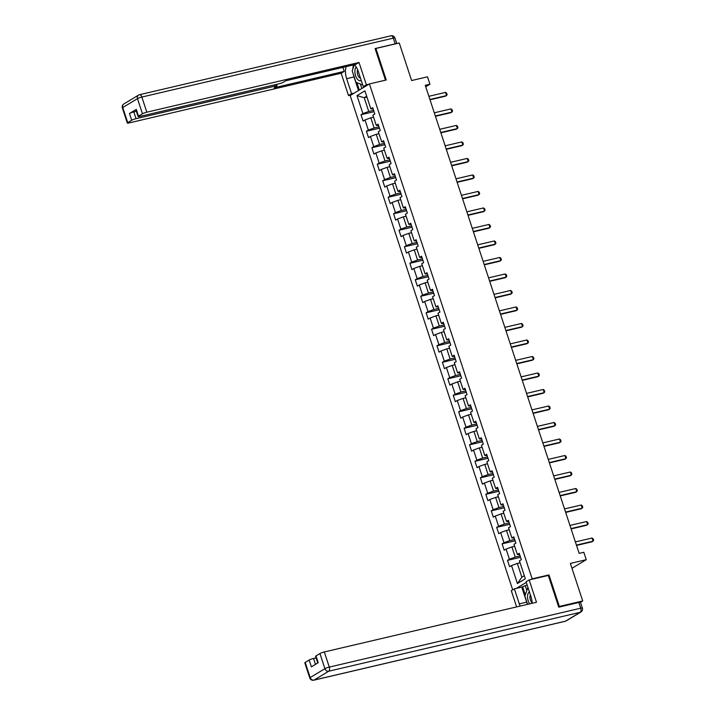 <?xml version="1.0" encoding="UTF-8"?>
<svg xmlns="http://www.w3.org/2000/svg" width="716" height="716" viewBox="0 0 716 716"><rect width="100%" height="100%" fill="white"/><g stroke="black" fill="none" stroke-linecap="round" stroke-linejoin="round"><path stroke-width="1.07" d="M558.641 606.864L559.348 606.443L548.984 574.912L532.158 578.859L369.429 83.933L350.169 95.541L512.692 589.85M559.348 606.443L582.717 600.966L580.461 602.326M369.429 83.933L386.255 79.986L375.891 48.464L375.193 48.885M375.891 48.464L399.26 42.987L411.611 80.541L427.497 76.818L429.931 84.228L425.259 85.32L579.146 553.378L583.826 552.278L586.261 559.688L570.366 563.411L582.717 600.966M532.158 578.859L531.147 579.468M526.278 582.394L516.361 588.373M356.998 95.613L362.905 113.593L361.007 114.739L363.093 121.085L364.999 119.948L368.337 130.097L366.431 131.243L368.525 137.597L370.423 136.452L373.761 146.601L371.864 147.747L373.949 154.101L375.846 152.956L379.185 163.105L377.287 164.25L379.373 170.605L381.27 169.459L384.617 179.618L382.711 180.763L384.796 187.109L386.703 185.963L390.041 196.121L388.144 197.267L390.229 203.613L392.126 202.467L395.465 212.625L393.567 213.771L395.653 220.116L397.55 218.971L400.888 229.129L398.991 230.275L401.076 236.62L402.983 235.475L406.321 245.633L404.424 246.778L406.509 253.124L408.406 251.978L411.745 262.137L409.847 263.282L411.933 269.628L413.83 268.482L417.168 278.64L415.271 279.786L417.356 286.132L419.263 284.986L422.601 295.144L420.695 296.29L422.789 302.635L424.686 301.49L428.025 311.648L426.127 312.794L428.213 319.139L430.11 318.002L433.449 328.152L431.551 329.297L433.636 335.652L435.543 334.506L438.881 344.656L436.975 345.801L439.069 352.156L440.966 351.01L444.305 361.168L442.407 362.305L444.493 368.659L446.39 367.514L449.729 377.672L447.831 378.818L449.916 385.163L451.814 384.018L455.161 394.176L453.255 395.322L455.34 401.667L457.247 400.521L460.585 410.68L458.688 411.825L460.773 418.171L462.67 417.025L466.009 427.184L464.111 428.329L466.197 434.675L468.094 433.529L471.432 443.687L469.535 444.833L471.62 451.178L473.527 450.033L476.865 460.191L474.959 461.337L477.053 467.682L478.95 466.537L482.289 476.695L480.391 477.84L482.477 484.186L484.374 483.04L487.712 493.199L485.815 494.344L487.9 500.69L489.807 499.544L493.145 509.702L491.239 510.848L493.333 517.194L495.23 516.057L498.569 526.206L496.671 527.352L498.757 533.706L500.654 532.561L503.992 542.71L502.095 543.856L504.18 550.21L506.078 549.065L509.425 559.223L507.519 560.36L509.604 566.714L511.51 565.568L517.417 583.549L525.338 578.788L519.422 560.798L521.32 559.652L519.234 553.307L517.337 554.452L513.998 544.294L515.896 543.149L513.811 536.803L511.904 537.949L508.566 527.79L510.472 526.645L508.378 520.299L506.481 521.445L503.142 511.287L505.04 510.141L502.954 503.787L501.057 504.932L497.718 494.783L499.616 493.637L497.531 487.283L495.624 488.428L492.286 478.279L494.192 477.133L492.098 470.779L490.2 471.925L486.862 461.766L488.76 460.621L486.674 454.275L484.777 455.421L481.438 445.262L483.336 444.117L481.25 437.771L479.353 438.917L476.006 428.759L477.912 427.613L475.827 421.268L473.92 422.413L470.582 412.255L472.479 411.109L470.394 404.764L468.497 405.909L465.158 395.751L467.056 394.606L464.97 388.26L463.073 389.406L459.726 379.247L461.632 378.102L459.547 371.756L457.64 372.902L454.302 362.744L456.199 361.598L454.114 355.252L452.217 356.398L448.878 346.24L450.776 345.094L448.69 338.749L446.793 339.894L443.455 329.736L445.352 328.59L443.267 322.245L441.36 323.381L438.022 313.232L439.928 312.087L437.834 305.732L435.937 306.878L432.598 296.728L434.496 295.583L432.41 289.228L430.513 290.374L427.175 280.225L429.072 279.079L426.987 272.724L425.08 273.87L421.742 263.712L423.648 262.566L421.554 256.221L419.657 257.366L416.318 247.208L418.216 246.062L416.13 239.717L414.233 240.862L410.895 230.704L412.792 229.559L410.707 223.213L408.809 224.359L405.462 214.2L407.368 213.055L405.283 206.709L403.377 207.855L400.038 197.697L401.936 196.551L399.85 190.205L397.953 191.351L394.614 181.193L396.512 180.047L394.426 173.702L392.529 174.847L389.191 164.689L391.088 163.543L389.003 157.198L387.096 158.343L383.758 148.185L385.664 147.04L383.57 140.694L381.673 141.84L378.334 131.681L380.232 130.536L378.146 124.19L376.249 125.327L372.911 115.178L374.808 114.032L372.723 107.677L370.816 108.823L364.909 90.843L356.998 95.613L364.211 97.707L368.731 111.463L373.591 110.327M517.337 554.452L519.682 554.667M520.102 555.947L515.243 557.084L511.904 546.935L514.652 546.29M509.425 559.223L515.243 557.084M506.078 549.065L511.904 546.935M511.904 537.949L514.258 538.163M514.679 539.443L509.819 540.58L506.481 530.431L509.219 529.786M503.992 542.71L509.819 540.58M500.654 532.561L506.481 530.431M506.481 521.445L508.825 521.66M509.246 522.94L504.386 524.076L501.048 513.918L503.796 513.283M498.569 526.206L504.386 524.076M495.23 516.057L501.048 513.918M501.057 504.932L503.402 505.156M503.822 506.436L498.963 507.572L495.624 497.414L498.372 496.77M493.145 509.702L498.963 507.572M489.807 499.544L495.624 497.414M495.624 488.428L497.978 488.652M498.399 489.932L493.539 491.069L490.2 480.91L492.948 480.266M487.712 493.199L493.539 491.069M484.374 483.04L490.2 480.91M490.2 471.925L492.545 472.148M492.975 473.428L488.106 474.565L484.768 464.407L487.515 463.762M482.289 476.695L488.106 474.565M478.95 466.537L484.768 464.407M484.777 455.421L487.122 455.636M487.542 456.924L482.682 458.061L479.344 447.903L482.092 447.258M476.865 460.191L482.682 458.061M473.527 450.033L479.344 447.903M479.353 438.917L481.698 439.132M482.119 440.421L477.259 441.557L473.92 431.399L476.668 430.755M471.432 443.687L477.259 441.557M468.094 433.529L473.92 431.399M473.92 422.413L476.274 422.628M476.695 423.917L471.835 425.053L468.488 414.895L471.235 414.251M466.009 427.184L471.835 425.053M462.67 417.025L468.488 414.895M468.497 405.909L470.842 406.124M471.262 407.404L466.402 408.55L463.064 398.391L465.812 397.747M460.585 410.68L466.402 408.55M457.247 400.521L463.064 398.391M463.073 389.406L465.418 389.62M465.839 390.9L460.979 392.046L457.64 381.888L460.388 381.243M455.161 394.176L460.979 392.046M451.814 384.018L457.64 381.888M457.64 372.902L459.994 373.117M460.415 374.396L455.555 375.542L452.217 365.384L454.955 364.739M449.729 377.672L455.555 375.542M446.39 367.514L452.217 365.384M452.217 356.398L454.562 356.613M454.982 357.893L450.122 359.029L446.784 348.88L449.532 348.236M444.305 361.168L450.122 359.029M440.966 351.01L446.784 348.88M446.793 339.894L449.138 340.109M449.559 341.389L444.699 342.525L441.36 332.376L444.108 331.732M438.881 344.656L444.699 342.525M435.543 334.506L441.36 332.376M441.36 323.381L443.714 323.605M444.135 324.885L439.275 326.022L435.937 315.863L438.684 315.228M433.449 328.152L439.275 326.022M430.11 318.002L435.937 315.863M435.937 306.878L438.281 307.101M438.711 308.381L433.842 309.518L430.504 299.36L433.252 298.715M428.025 311.648L433.842 309.518M424.686 301.49L430.504 299.36M430.513 290.374L432.858 290.598M433.278 291.877L428.419 293.014L425.08 282.856L427.828 282.211M422.601 295.144L428.419 293.014M419.263 284.986L425.08 282.856M425.08 273.87L427.434 274.094M427.855 275.374L422.995 276.51L419.657 266.352L422.404 265.708M417.168 278.64L422.995 276.51M413.83 268.482L419.657 266.352M419.657 257.366L422.01 257.581M422.431 258.87L417.571 260.006L414.224 249.848L416.972 249.204M411.745 262.137L417.571 260.006M408.406 251.978L414.224 249.848M414.233 240.862L416.578 241.077M416.998 242.366L412.139 243.503L408.8 233.344L411.548 232.7M406.321 245.633L412.139 243.503M402.983 235.475L408.8 233.344M408.809 224.359L411.154 224.573M411.575 225.862L406.715 226.999L403.377 216.841L406.124 216.196M400.888 229.129L406.715 226.999M397.55 218.971L403.377 216.841M403.377 207.855L405.73 208.07M406.151 209.349L401.291 210.495L397.944 200.337L400.692 199.692M395.465 212.625L401.291 210.495M392.126 202.467L397.944 200.337M397.953 191.351L400.298 191.566M400.718 192.846L395.858 193.991L392.52 183.833L395.268 183.189M390.041 196.121L395.858 193.991M386.703 185.963L392.52 183.833M392.529 174.847L394.874 175.062M395.295 176.342L390.435 177.479L387.096 167.329L389.844 166.685M384.617 179.618L390.435 177.479M381.27 169.459L387.096 167.329M387.096 158.343L389.45 158.558M389.871 159.838L385.011 160.975L381.673 150.825L384.42 150.181M379.185 163.105L385.011 160.975M375.846 152.956L381.673 150.825M381.673 141.84L384.018 142.054M384.438 143.334L379.578 144.471L376.24 134.313L378.988 133.677M373.761 146.601L379.578 144.471M370.423 136.452L376.24 134.313M376.249 125.327L378.594 125.551M379.015 126.83L374.155 127.967L370.816 117.809L373.564 117.173M368.337 130.097L374.155 127.967M364.999 119.948L370.816 117.809M370.816 108.823L373.17 109.047M366.95 97.072L364.211 97.707L366.673 96.221M362.905 113.593L368.731 111.463M571.977 568.298L586.261 559.688M425.734 86.761L429.931 84.228M520.076 562.794L517.328 563.438L521.848 577.186L524.318 575.7M517.417 583.549L521.848 577.186M511.51 565.568L517.328 563.438M361.007 114.739L374.038 111.687M366.431 131.243L379.462 128.191M371.864 147.747L384.895 144.695M377.287 164.25L390.318 161.198M382.711 180.763L395.742 177.702M388.144 197.267L401.166 194.215M393.567 213.771L406.599 210.719M398.991 230.275L412.022 227.223M404.424 246.778L417.446 243.726M409.847 263.282L422.879 260.23M415.271 279.786L428.302 276.734M420.695 296.29L433.726 293.238M426.127 312.794L439.159 309.742M431.551 329.297L444.582 326.245M436.975 345.801L450.006 342.749M442.407 362.305L455.43 359.253M447.831 378.818L460.862 375.757M453.255 395.322L466.286 392.27M458.688 411.825L471.71 408.773M464.111 428.329L477.142 425.277M469.535 444.833L482.566 441.781M474.959 461.337L487.99 458.285M480.391 477.84L493.422 474.789M485.815 494.344L498.846 491.292M491.239 510.848L504.27 507.796M496.671 527.352L509.702 524.3M502.095 543.856L515.126 540.804M507.519 560.36L520.55 557.308M548.984 574.912L547.973 575.521M428.875 96.302L445.522 92.4L446.605 93.143L447.133 94.736L445.629 96.141L430.021 99.801M445.522 92.4L446.569 95.577L429.913 99.479M356.255 67.089A7.312 3.813 -103.2 0 0 354.876 71.967A7.312 3.813 -103.2 0 0 357.177 78.885A7.312 3.813 -103.2 0 0 361.258 80.478M357.642 69.756A5.003 2.613 -103.2 0 0 357.266 72.235A5.003 2.613 -103.2 0 0 360.524 78.25M362.735 84.962L355.95 82.286L352.2 70.866L354.33 64.7M529.41 591.917A7.312 3.813 -103.2 0 0 527.549 597.153A7.312 3.813 -103.2 0 0 529.688 603.848M530.368 594.826A5.003 2.613 -103.2 0 0 529.938 597.421A5.003 2.613 -103.2 0 0 532.176 602.881M527.594 604.34L524.864 596.043L527.943 587.433M354.259 93.08L351.574 93.707L348.504 95.559L341.165 73.229L128.978 122.946A3.374 0.474 161.8 0 1 127.332 123.054A3.374 0.474 161.8 0 1 127.734 122.66L131.69 120.27L129.462 113.504A3.374 0.474 -18.2 0 1 133.829 111.902L136.38 111.311M351.574 93.707L346.634 78.679A12.655 6.596 -103.2 0 1 346.177 66.615M369.035 84.166L366.359 84.792L363.289 86.645L358.349 71.627A12.655 6.596 -103.2 0 0 354.357 64.691M366.359 84.792L359.02 62.471L355.95 64.324L285.845 80.747L283.393 82.224A3.374 0.474 161.8 0 1 279.025 83.817L139.754 116.448A3.374 0.474 161.8 0 1 138.107 116.565L135.879 109.79A3.374 0.474 -18.2 0 1 136.282 109.396L129.462 113.504M342.919 67.376L344.235 71.385L341.165 73.229M351.18 94.933L348.504 95.559M365.965 86.018L363.289 86.645M359.02 62.471L146.834 112.179A3.374 0.474 161.8 0 0 142.466 113.781L138.51 116.162A3.374 0.474 161.8 0 0 138.107 116.565M133.829 111.902L136.058 118.677L275.338 86.045A3.374 0.474 161.8 0 1 276.976 85.938A3.374 0.474 161.8 0 1 276.573 86.332L274.13 87.808L344.235 71.385M136.058 118.677A3.374 0.474 161.8 0 0 131.69 120.27M396.404 43.658A3.374 0.474 161.8 0 0 395.178 43.855L375.086 48.563L385.476 80.174M358.483 90.529L354.017 76.952L346.634 78.679M353.561 64.879A12.655 6.596 -103.2 0 0 352.845 68.978M353.292 74.196A12.655 6.596 -103.2 0 0 354.017 76.952M356.899 82.68L359.316 90.028M360.39 84.112L361.84 88.507M532.194 603.266A12.655 6.596 -103.2 0 0 531.021 596.804L526.081 581.786L529.151 579.933L536.49 602.254L324.303 651.963L329.279 667.097L580.721 608.188L578.85 602.478L558.748 607.186L548.313 575.44L529.151 579.933M527.549 604.349A12.655 6.596 -103.2 0 1 526.69 602.138L519.306 603.865A12.655 6.596 -103.2 0 0 520.165 606.076M519.306 603.865L514.365 588.838L511.296 590.691L516.63 606.908M527.11 584.918L521.749 587.111L514.365 588.838M316.078 657.861L313.527 658.46L315.47 664.367M305.204 662.443L310.18 677.569A3.374 0.474 161.8 0 0 309.777 677.971L304.801 662.837A3.374 0.474 -18.2 0 1 305.204 662.443L309.16 660.054A3.374 0.474 -18.2 0 1 313.527 658.46M317.761 662.989L315.577 656.348A3.374 0.474 -18.2 0 1 315.98 655.946L319.936 653.565A3.374 0.474 -18.2 0 1 324.303 651.963M309.16 660.054L311.388 666.829L318.208 662.721L315.98 655.946M578.85 602.478A3.374 0.474 -18.2 0 1 580.488 602.362L582.368 608.072A3.374 0.474 161.8 0 0 580.721 608.188A3.374 1.763 76.8 0 1 580.211 612.305L328.76 671.205L314.029 680.084L565.479 621.184L580.211 612.305A3.374 2.837 -121.1 0 0 580.909 612.019A3.374 3.374 0 0 0 582.368 608.072M526.69 602.138L521.749 587.111M522.582 586.61L525.284 594.835M525.392 585.957L526.833 590.351M434.299 112.806L450.946 108.904L452.038 109.655L452.557 111.24L451.053 112.645L435.444 116.305M450.946 108.904L451.993 112.081L435.346 115.983M439.722 129.31L456.378 125.407L457.461 126.159L457.98 127.743L456.477 129.149L440.877 132.809M456.378 125.407L457.417 128.585L440.77 132.487M445.155 145.813L461.802 141.92L462.885 142.663L463.404 144.247L461.91 145.652L446.301 149.313M461.802 141.92L462.84 145.088L446.193 148.991M450.579 162.317L467.226 158.424L468.309 159.167L468.837 160.751L467.333 162.156L451.724 165.817M467.226 158.424L468.273 161.592L451.617 165.494M456.002 178.83L472.65 174.928L473.741 175.671L474.26 177.255L472.757 178.66L457.157 182.32M472.65 174.928L473.697 178.096L457.05 181.998M461.426 195.334L478.082 191.432L479.165 192.174L479.684 193.759L478.19 195.173L462.581 198.824M478.082 191.432L479.12 194.6L462.473 198.502M466.859 211.838L483.506 207.935L484.589 208.678L485.117 210.262L483.613 211.676L468.004 215.328M483.506 207.935L484.553 211.113L467.897 215.006M472.283 228.341L488.93 224.439L490.021 225.182L490.541 226.766L489.037 228.18L473.428 231.832M488.93 224.439L489.977 227.616L473.33 231.51M477.706 244.845L494.362 240.943L495.445 241.686L495.964 243.279L494.47 244.684L478.861 248.336M494.362 240.943L495.4 244.12L478.753 248.022M483.139 261.349L499.786 257.447L500.869 258.19L501.397 259.783L499.893 261.188L484.285 264.839M499.786 257.447L500.833 260.624L484.177 264.526M488.563 277.853L505.21 273.951L506.302 274.693L506.821 276.286L505.317 277.692L489.708 281.343M505.21 273.951L506.257 277.128L489.61 281.03M493.986 294.357L510.642 290.454L511.725 291.197L512.244 292.79L510.741 294.195L495.141 297.856M510.642 290.454L511.68 293.632L495.033 297.534M499.419 310.86L516.066 306.958L517.149 307.71L517.668 309.294L516.173 310.699L500.565 314.36M516.066 306.958L517.104 310.135L500.457 314.038M504.843 327.364L521.49 323.462L522.573 324.214L523.101 325.798L521.597 327.203L505.988 330.864M521.49 323.462L522.537 326.639L505.89 330.541M510.266 343.868L526.913 339.975L528.005 340.718L528.524 342.302L527.021 343.707L511.421 347.367M526.913 339.975L527.961 343.143L511.313 347.045M515.699 360.372L532.346 356.478L533.429 357.221L533.948 358.805L532.453 360.211L516.845 363.871M532.346 356.478L533.384 359.647L516.737 363.549M521.123 376.885L537.77 372.982L538.853 373.725L539.381 375.309L537.877 376.714L522.268 380.375M537.77 372.982L538.817 376.151L522.161 380.053M526.546 393.388L543.193 389.486L544.285 390.229L544.804 391.813L543.301 393.227L527.701 396.879M543.193 389.486L544.241 392.654L527.594 396.557M531.97 409.892L548.626 405.99L549.709 406.733L550.228 408.317L548.733 409.731L533.125 413.383M548.626 405.99L549.664 409.167L533.017 413.06M537.403 426.396L554.05 422.494L555.133 423.237L555.661 424.821L554.157 426.235L538.548 429.886M554.05 422.494L555.097 425.671L538.441 429.564M542.826 442.9L559.473 438.998L560.565 439.74L561.084 441.333L559.581 442.739L543.972 446.39M559.473 438.998L560.521 442.175L543.874 446.077M548.25 459.403L564.906 455.501L565.989 456.244L566.508 457.837L565.014 459.242L549.405 462.894M564.906 455.501L565.944 458.679L549.297 462.581M553.683 475.907L570.33 472.005L571.413 472.748L571.941 474.341L570.437 475.746L554.828 479.407M570.33 472.005L571.377 475.182L554.721 479.085M559.107 492.411L575.753 488.509L576.845 489.252L577.365 490.845L575.861 492.25L560.252 495.911M575.753 488.509L576.801 491.686L560.154 495.588M564.53 508.915L581.186 505.013L582.269 505.765L582.788 507.349L581.285 508.754L565.685 512.414M581.186 505.013L582.224 508.19L565.577 512.092M569.963 525.419L586.61 521.525L587.693 522.268L588.212 523.852L586.717 525.258L571.108 528.918M586.61 521.525L587.648 524.694L571.001 528.596M575.387 541.923L592.034 538.029L593.117 538.772L593.645 540.356L592.141 541.761L576.532 545.422M592.034 538.029L593.081 541.198L576.425 545.1M136.282 109.396L138.51 116.162M142.466 113.781L137.49 98.647L122.758 107.525L127.734 122.66M395.178 43.855L393.308 38.145L141.858 97.054L146.834 112.179M275.338 86.045L274.917 84.783M137.49 98.647A3.374 0.474 -18.2 0 1 141.858 97.054A3.374 1.763 76.8 0 0 139.522 94.709A3.374 3.374 0 0 0 138.555 95.103A3.374 2.837 58.9 0 0 137.49 98.647M122.758 107.525A3.374 2.837 -121.1 0 1 123.823 103.981A3.374 3.374 0 0 0 122.355 107.928A3.374 0.474 -18.2 0 1 122.758 107.525M390.703 35.916A3.374 1.763 76.8 0 1 390.972 35.8L139.522 94.709A3.374 1.763 76.8 0 0 139.253 94.816A3.374 2.837 58.9 0 0 138.555 95.103L123.823 103.981M394.946 38.029A3.374 3.374 0 0 0 390.972 35.8A3.374 1.763 76.8 0 1 393.308 38.145A3.374 0.474 -18.2 0 1 394.946 38.029L396.771 43.569M309.777 677.971A3.374 3.374 0 0 0 313.751 680.2A3.374 1.763 76.8 0 0 314.029 680.084A3.374 2.837 -121.1 0 1 310.18 677.569L324.912 668.69L319.936 653.565M324.912 668.69A3.374 2.837 58.9 0 0 328.76 671.205A3.374 1.763 76.8 0 0 329.279 667.097A3.374 0.474 161.8 0 0 324.912 668.69M313.751 680.2L565.201 621.291A3.374 3.374 0 0 0 566.177 620.897A3.374 2.837 58.9 0 1 565.479 621.184A3.374 1.763 76.8 0 1 565.201 621.291A3.374 1.763 76.8 0 1 564.906 621.318M122.355 107.928L127.332 123.054M276.976 85.938L276.483 84.416M566.177 620.897L580.909 612.019"/></g></svg>
